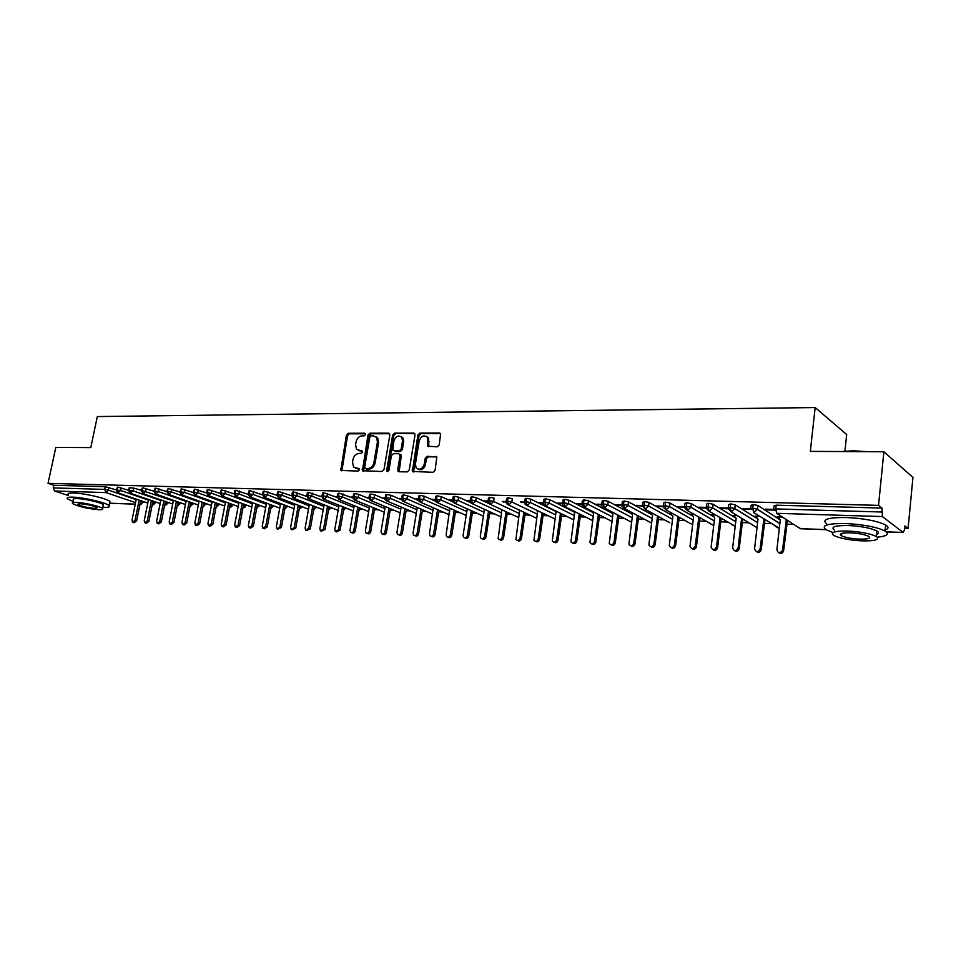 <?xml version="1.0" encoding="UTF-8"?>
<svg xmlns="http://www.w3.org/2000/svg" width="961" height="961" viewBox="0 0 961 961"><rect width="100%" height="100%" fill="white"/><g stroke="black" fill="none" stroke-linecap="round" stroke-linejoin="round"><path stroke-width="1.44" d="M365.54 434.54L364.675 433.219L348.23 433.267L346.38 435.141L340.807 470.434L358.141 471.094L359.462 469.773L359.222 468.728L353.588 467.046L352.519 462.265L353.011 459.43C353.948 455.766 355.954 453.76 359.042 453.424L361.18 453.436L362.513 452.114L362.297 451.093L356.555 449.352L355.57 444.715L356.063 441.892C356.987 438.24 358.994 436.234 362.081 435.862L364.219 435.862L365.54 434.54M437.231 446.829L439.237 444.871L440.631 433.699L439.477 433.027L419.849 433.087L417.891 435.021L412.389 471.443L433.099 472.307L435.105 470.361L436.811 456.992L427.237 456.283L425.255 458.217L424.281 464.151C422.311 469.232 419.597 470.458 416.137 467.815L415.404 464.043L419.212 440.979C421.278 435.801 424.029 434.624 427.465 437.447L427.669 446.18L437.231 446.829M48.05 483.359L878.534 505.366L883.88 451.766L810.327 451.382L815.156 407.56L97.325 416.557L90.79 447.598L55.798 447.418L48.05 483.359L53.804 485.281L53.239 487.912L104.701 489.401L105.266 486.698L53.804 485.281M389.83 435.069L388.556 433.159L369.877 433.207L367.979 435.105L362.441 470.746L382.058 471.479L383.992 469.581L389.83 435.069M394.563 433.147L413.698 433.099L415.02 435.021L409.23 469.965L407.26 471.887L399.007 471.755L397.71 469.797L400.076 455.658L398.767 453.712L393.361 453.676L391.427 455.586L388.953 470.241L386.923 471.226L386.706 470.205L392.629 435.057L394.563 433.147L414.768 433.663M844.935 451.129L846.677 434.552L815.156 407.56M68.327 495.528L54.621 490.999L53.239 487.912M878.534 505.366L882.018 508.081L882.414 516.574L903.148 532.454L904.553 529.727L904.914 525.943L908.085 528.418L904.697 528.31M883.88 451.766L912.95 477.425L908.085 528.418M793.714 524.394L786.603 524.141M771.178 523.601L764.259 523.361M749.051 522.82L742.324 522.58M727.321 522.063L720.774 521.823M705.987 521.306L699.62 521.078M685.037 520.574L678.838 520.345M664.459 519.841L658.417 519.637M644.23 519.132L638.356 518.928M624.362 518.435L618.632 518.231M604.829 517.739L599.256 517.547M585.633 517.066L580.204 516.874M566.762 516.405L561.476 516.213M548.202 515.745L543.061 515.564M529.955 515.108L524.946 514.928M512.009 514.471L507.132 514.303M494.35 513.859L489.605 513.691M476.992 513.246L472.356 513.078M459.899 512.645L455.394 512.477M443.081 512.045L438.696 511.889M426.54 511.468L422.299 511.312M410.251 510.892L406.311 510.747M394.214 510.327L390.574 510.195M378.43 509.774L375.078 509.654M362.886 509.222L359.822 509.114M347.57 508.681L344.783 508.585M332.494 508.153L329.983 508.069M317.647 507.624L315.388 507.552M303.015 507.12L301.009 507.048M288.612 506.603L286.846 506.543M274.39 506.111L272.888 506.051M260.395 505.618L259.122 505.57M246.593 505.126L245.56 505.09M232.982 504.645L232.178 504.621M882.018 508.081L776.176 505.174L775.755 508.922L881.633 512.009M882.414 516.574L776.656 513.306L775.755 508.922L773.593 509.69L774.013 505.942L776.176 505.174M105.266 486.698L116.233 489.906M753.208 504.537L752.775 508.261L750.709 509.006L751.142 505.306L753.208 504.537L757.833 505.474L780.26 519.925M782.458 517.078L777.113 516.898L778.374 517.619M775.707 509.45L765.1 509.15L766.229 509.883L775.695 510.159M728.306 507.768L728.678 504.669L730.66 503.912L735.273 504.861L757.905 518.988M759.646 516.333L754.926 516.189L756.151 516.886M752.727 508.777L742.625 508.489L743.778 509.21L752.715 509.474M706.251 507.108L706.623 504.032L708.545 503.312L713.122 504.237L735.874 518.039M737.255 515.613L733.135 515.48L734.336 516.177M727.982 508.057L720.558 507.84L721.747 508.561L730.156 508.813M684.592 506.471L684.977 503.42L686.827 502.711L691.379 503.636L714.263 517.138M715.272 514.904L711.729 514.784L712.918 515.48M705.927 507.408L698.911 507.204L700.113 507.925L708.029 508.153M663.33 505.846L663.727 502.819L665.517 502.122L670.033 503.035L693.061 516.273M693.698 514.207L690.719 514.111L691.848 514.76M684.28 506.771L677.649 506.579L684.532 507.456M642.453 505.234L642.849 502.219L644.579 501.546L649.071 502.459L672.256 515.444M672.508 513.522L670.069 513.438L671.15 514.039M663.03 506.159L656.759 505.966L663.27 506.831M621.947 504.633L622.356 501.63L624.025 500.981L628.482 501.882L651.834 514.652M651.702 512.85L649.792 512.778L650.813 513.342M642.164 505.546L636.254 505.366L642.392 506.207M601.802 504.032L602.211 501.065L603.832 500.417L608.265 501.318L631.773 513.883M631.269 512.177L629.851 512.141L630.836 512.669M621.671 504.945L616.109 504.777L621.887 505.606M582.018 503.456L582.438 500.501L584 499.876L588.396 500.765L612.085 513.138M610.271 511.504L611.208 511.997M601.538 504.357L596.313 504.201L601.742 505.005M562.569 502.879L562.99 499.948L564.515 499.336L568.888 500.225L592.721 512.417M581.765 503.768L576.864 503.624L581.958 504.417M543.47 502.327L543.89 499.396L545.367 498.807L549.704 499.684L573.705 511.72M562.329 503.204L557.74 503.071L562.509 503.852M524.682 501.774L525.114 498.867L526.544 498.291L530.856 499.155L555.014 511.036M543.241 502.639L538.953 502.519L543.397 503.276M506.219 501.234L506.663 498.339L508.045 497.786L512.333 498.639L511.829 501.978L537.247 514.159M524.466 502.086L520.478 501.978L524.622 502.723M488.068 500.693L488.512 497.822L489.846 497.281L494.11 498.134L493.606 501.45L519.204 513.486M506.015 501.546L502.315 501.438L506.159 502.183M470.217 500.176L470.674 497.317L471.971 496.789L476.2 497.63L488.717 503.468M487.876 501.017L484.452 500.921L488.008 501.642M452.667 499.66L453.124 496.813L454.385 496.308L458.589 497.149L470.722 502.699M470.049 500.501L466.89 500.405L470.157 501.113M435.405 499.155L435.862 496.332L437.087 495.828L441.267 496.657L453.027 501.966M452.511 499.984L449.604 499.9L452.607 500.597M418.419 498.651L418.876 495.84L420.065 495.359L424.221 496.188L435.669 501.258M435.261 499.48L432.606 499.396L435.345 500.08M401.71 498.158L402.178 495.371L403.332 494.903L407.452 495.72L418.612 500.585M418.287 498.975L415.885 498.903L418.359 499.576M385.265 497.678L385.733 494.903L386.863 494.447L390.959 495.263L401.842 499.936M401.59 498.495L399.428 498.423L401.65 499.083M369.084 497.209L369.565 494.447L370.646 494.002L374.73 494.807L385.349 499.312M386.863 494.447L386.322 497.594L383.223 497.954L385.205 498.603M353.167 496.741L353.636 493.99L354.693 493.558L358.753 494.362L369.132 498.699M370.646 494.002L370.117 497.125L367.282 497.486L369.024 498.122M337.491 496.284L337.972 493.546L338.993 493.125L353.18 498.11M354.693 493.558L354.165 496.657L351.582 497.029L353.095 497.654M322.055 495.828L322.536 493.113L323.545 492.705L337.479 497.534M337.419 497.101L336.134 496.573L338.464 496.2L339.726 499.816L368.676 511.576M306.859 495.383L307.352 492.681L308.325 492.284L322.019 496.981M321.983 496.561L320.914 496.128L323.004 495.756L324.277 499.336L353.288 510.976M291.904 494.951L292.384 492.248L293.333 491.876L306.811 496.441M306.787 496.032L305.934 495.684L307.784 495.311L309.07 498.867L338.128 510.387M277.164 494.519L277.657 491.84L278.582 491.467L291.844 495.9M291.832 495.516L292.793 494.879L294.09 498.399L323.208 509.81M262.653 494.086L263.146 491.431L264.047 491.071L277.104 495.383M248.358 493.666L248.851 491.023L249.728 490.675L262.581 494.879M234.268 493.257L234.772 490.627L235.625 490.278L248.286 494.374M220.393 492.849L220.898 490.23L221.727 489.906L234.196 493.894M206.723 492.452L207.228 489.846L208.032 489.521L220.321 493.413M193.245 492.056L194.542 489.149L206.651 492.945M179.971 491.672L181.245 488.789L193.185 492.488M166.878 491.287L168.139 488.428L179.911 492.044M153.976 490.915L155.226 488.068L166.818 491.612M141.255 490.542L142.48 487.72L153.928 491.179M128.714 490.17L129.23 487.635L133.615 488.08L141.928 490.482L143.285 493.738L172.704 504.044L143.201 493.738M116.341 489.81L117.542 487.035L128.606 490.314M152.246 504.633L153.135 504.861L155.61 502.663L155.057 501.822M117.542 487.035L116.978 489.762L118.347 492.969L147.778 503.096M400.905 454.733L400.701 455.958M417.35 499.552L417.446 498.951M434.06 500.044L434.156 499.444M451.045 500.549L451.141 499.948M468.319 501.053L468.415 500.453M485.87 501.582L485.966 500.957M503.72 502.11L503.804 501.486M521.859 502.639L521.955 502.014M540.322 503.192L540.418 502.555M559.098 503.744L559.182 503.108M578.198 504.309L578.282 503.672M597.622 504.885L597.718 504.237M617.406 505.474L617.491 504.813M637.527 506.063L637.623 505.414M658.021 506.675L658.105 506.015M678.874 507.288L678.959 506.615M700.113 507.925L700.197 507.24M721.747 508.561L721.831 507.876M743.778 509.21L743.862 508.525M766.229 509.883L766.313 509.186M129.927 487.371L129.363 490.122L130.72 493.353L160.151 503.564L130.648 493.353M177.244 505.63L180.38 503.54L179.875 502.579M142.48 487.72L141.928 490.482L173.304 500.957M190.482 506.243L193.029 503.984L192.548 502.975M155.226 488.068L154.661 490.855L156.018 494.134L185.425 504.525L155.946 494.134M168.139 488.428L167.586 491.239L168.932 494.531L198.326 505.018L168.872 494.531M216.285 507.192L218.856 504.885L218.423 503.756M181.245 488.789L180.692 491.612L182.037 494.939L211.42 505.51M229.463 507.672L229.499 507.672C231.481 507 232.322 506.219 232.045 505.354L231.637 504.153M194.542 489.149L193.99 491.996L195.323 495.347L224.694 506.015L195.275 495.347M208.032 489.521L207.48 492.392L208.813 495.768L238.16 506.531M221.727 489.906L221.174 492.789L222.508 496.188L251.818 507.06L222.471 496.188M235.625 490.278L235.073 493.197L236.394 496.621L265.68 507.588L236.37 496.621M249.728 490.675L249.175 493.606L250.497 497.053L279.747 508.129L250.485 497.053M264.047 491.071L263.494 494.026L264.804 497.498L294.018 508.681M278.582 491.467L278.029 494.447L279.339 497.942L308.505 509.234M293.333 491.876L292.793 494.879L296.757 495.648L323.821 506.339M308.325 492.284L307.784 495.311L311.76 496.092L338.74 506.879M323.545 492.705L323.004 495.756L327.004 496.537L353.9 507.432M338.993 493.125L338.464 496.2L342.488 496.993L369.276 507.985M358.753 494.362L358.225 497.462L354.165 496.657L355.426 500.297L384.292 512.189M374.73 494.807L374.201 497.93L370.117 497.125L371.366 500.789L400.16 512.814M390.959 495.263L390.43 498.411L386.322 497.594L387.571 501.294L416.281 513.45M403.332 494.903L402.803 498.074L404.028 501.798L432.666 514.099M420.065 495.359L419.549 498.567L420.762 502.315L449.304 514.76M437.087 495.828L436.558 499.059L437.772 502.843L466.205 515.432M454.385 496.308L453.868 499.564L455.058 503.372L483.383 516.117M471.971 496.789L471.455 500.068L472.644 503.912L500.849 516.826M489.846 497.281L489.341 500.597L490.518 504.465L518.604 517.547M508.045 497.786L507.54 501.125L508.693 505.03L536.646 518.279M526.544 498.291L526.039 501.666L527.181 505.606L554.99 519.024M545.367 498.807L544.863 502.207L545.992 506.183L573.657 519.793M564.515 499.336L564.023 502.771L565.14 506.771L592.637 520.586M584 499.876L583.519 503.336L584.612 507.372L611.941 521.391M603.832 500.417L603.352 503.912L604.433 507.985L631.581 522.219M624.025 500.981L623.545 504.501L624.614 508.609L651.57 523.072M669.745 522.748L645.155 509.246L648.603 506.003L672.508 519.288M644.579 501.546L644.11 505.102L645.155 509.246L642.38 505.762L644.11 505.102L648.603 506.003L649.071 502.459M665.517 502.122L665.048 505.702L666.069 509.895L692.629 524.766M686.827 502.711L686.37 506.327L687.379 510.555L713.723 525.523M708.545 503.312L708.089 506.964L709.074 511.216L735.213 526.268M730.66 503.912L730.216 507.6L731.177 511.901L755.923 527.024L757.088 526.988M757.845 505.486L757.412 509.21L752.775 508.261L753.7 512.597L778.578 527.757M358.537 450.649L359.498 450.769M362.429 451.322L360.663 451.31M355.57 468.283L356.447 468.391M359.366 468.944L357.624 468.92M365.468 433.783L349.408 433.819L347.546 435.681L341.9 470.83M389.589 433.723L371.042 433.771L369.144 435.657L363.546 471.178M371.15 435.85L369.817 437.183L364.663 467.178L365.54 468.536L367.823 468.572C370.946 468.247 372.988 466.229 373.925 462.517L377.445 441.928L376.556 437.435L373.433 435.85L371.15 435.85M375.667 436.546L377.709 437.988L378.598 442.468L375.09 463.046C374.153 466.746 372.111 468.764 368.988 469.088L366.706 469.052M399.812 454.253L400.953 454.793L401.217 456.199L399.151 471.755M395.704 433.711L393.782 435.621L387.944 471.515M402.515 441.051L401.842 437.399C398.479 434.816 395.824 436.03 393.878 441.039L392.797 450.457L399.223 451.009L401.169 449.099L402.515 441.051L403.656 441.604L402.983 437.952L401.085 436.594M403.656 441.604L402.323 449.64L400.377 451.562L394.959 451.526M426.6 436.486L428.594 438.024L428.846 446.793M418.131 469.22C421.543 470.59 423.969 469.076 425.423 464.692L424.281 464.151M436.762 456.907L428.366 456.823L426.384 458.769L425.423 464.692M439.477 433.027L440.558 433.591L420.99 433.651L419.02 435.585L413.554 471.995L412.389 471.443M136.27 499.167L132.005 520.165L132.618 522.195L135.045 520.309L136.63 520.826L134.204 522.712L133.05 522.328M135.045 520.309L139.129 500.152M136.63 520.826L140.702 500.693M148.487 499.54L144.222 520.73L144.847 522.76L147.309 520.862L148.883 521.391L146.42 523.277L145.291 522.904M147.309 520.862L151.382 500.549M148.883 521.391L152.955 501.089M160.883 499.924L156.619 521.294L157.232 523.337L159.742 521.439L161.316 521.967L158.817 523.853L157.7 523.493M159.742 521.439L163.814 500.957M161.316 521.967L165.376 501.498M173.436 500.309L169.172 521.871L169.797 523.925L172.343 522.015L173.917 522.544L171.37 524.442L170.289 524.081M172.343 522.015L176.416 501.366M173.917 522.544L177.977 501.918M186.17 500.705L181.917 522.46L182.542 524.514L185.125 522.604L186.686 523.132L184.104 525.042L183.058 524.682M185.125 522.604L189.197 501.774M186.686 523.132L190.746 502.327M79.114 447.538L90.814 447.502M87.787 447.586L79.991 447.538M102.779 507.312L103.716 507.348C108.689 507.504 110.479 506.915 109.098 505.57C106.323 502.687 83.487 497.366 72.772 497.149C67.991 497.029 66.273 497.618 67.606 498.915L73.108 501.474M109.638 502.951L109.95 501.462C107.176 498.543 84.364 493.185 73.649 493.005C68.868 492.897 67.15 493.498 68.483 494.807M72.868 502.651L73.444 499.876C72.483 498.939 73.733 498.519 77.192 498.603C84.904 498.771 101.313 502.591 103.32 504.669L103.103 505.714M76.387 502.411C72.928 502.327 71.679 502.735 72.652 503.66C78.49 506.603 87.175 508.621 98.695 509.702C102.25 509.823 103.524 509.402 102.539 508.453C100.521 506.399 84.1 502.603 76.387 502.411M94.779 508.429L97.241 507.624C93.469 505.726 87.847 504.429 80.4 503.732L77.985 504.525C81.757 506.423 87.355 507.732 94.779 508.429M841.416 451.55L853.392 450.793L867.447 451.682M861.597 451.658L845.332 451.574M877.237 537.163C887.123 536.19 889.742 534.136 885.069 531.025C876.636 526.988 863.471 524.49 845.572 523.529C827.145 523.397 820.682 525.475 826.16 529.787L833.007 532.538M883.808 530.364C888.685 529.067 889.297 527.277 885.67 524.994C877.237 520.91 864.083 518.411 846.197 517.499C827.781 517.414 821.319 519.553 826.784 523.925M834.34 530.028C830.388 526.904 835.073 525.403 848.371 525.523C861.248 526.208 870.702 528.009 876.756 530.916C879.099 532.346 878.991 533.511 876.408 534.412M847.806 531.049C834.484 530.904 829.811 532.37 833.764 535.445C839.686 538.304 849.056 540.106 861.861 540.863C875.387 541.091 880.168 539.626 876.204 536.442C870.149 533.571 860.684 531.769 847.806 531.049M859.41 539.145C868.095 539.289 871.171 538.34 868.612 536.31C864.732 534.46 858.641 533.295 850.353 532.826C841.74 532.718 838.725 533.667 841.271 535.661C845.103 537.511 851.146 538.665 859.41 539.145M894.126 460.812L891.532 458.529M890.475 457.592L893.562 460.319M876.708 531.361L877.369 531.313M199.095 501.089L194.831 523.048L195.455 525.114L198.086 523.204L199.648 523.733L197.017 525.643L195.996 525.295M198.086 523.204L202.158 502.195M199.648 523.733L203.708 502.759M212.189 501.498L207.936 523.649L208.561 525.715L211.24 523.805L212.789 524.346L210.111 526.256L209.126 525.919M211.24 523.805L215.3 502.627M212.789 524.346L216.838 503.18M225.475 501.894L221.222 524.262L221.847 526.34L224.574 524.418L226.123 524.958L223.396 526.868L222.447 526.544M224.574 524.418L228.634 503.047M226.123 524.958L230.172 503.612M238.953 502.303L234.7 524.886L235.325 526.952L238.1 525.042L239.637 525.583L236.874 527.493L235.962 527.181M238.1 525.042L242.148 503.48M239.637 525.583L243.686 504.057M252.635 502.711L248.37 525.511L248.995 527.589L251.83 525.667L253.368 526.22L250.533 528.13L249.68 527.829M251.83 525.667L255.878 503.924M253.368 526.22L257.404 504.489M266.509 503.12L262.257 526.147L262.87 528.226L265.753 526.304L267.278 526.856L264.407 528.778L263.59 528.478M265.753 526.304L269.789 504.369M267.278 526.856L271.314 504.945M280.576 503.54L276.336 526.796L276.948 528.874L279.879 526.952L281.405 527.505L277.705 529.151M279.879 526.952L283.915 504.813M281.405 527.505L285.429 505.39M294.871 503.96L290.618 527.445L291.231 529.535L294.222 527.613L295.748 528.178L292.036 529.823M294.222 527.613L298.258 505.27M295.748 528.178L299.76 505.858M309.37 504.381L305.13 528.118L305.73 530.196L308.781 528.286L310.295 528.838L306.583 530.508M308.781 528.286L312.805 505.738M310.295 528.838L314.307 506.315M324.085 504.813L319.845 528.79L320.445 530.868L323.569 528.958L325.07 529.523L321.346 531.205M323.569 528.958L327.569 506.207M325.07 529.523L329.058 506.795M339.029 505.258L334.8 529.475L335.389 531.553L338.572 529.655L340.062 530.22L336.338 531.913M338.572 529.655L342.572 506.675M340.062 530.22L344.05 507.264M354.189 505.69L349.972 530.172L350.549 532.238C352.026 533.007 353.107 532.382 353.804 530.352L355.282 530.916C354.585 532.947 353.504 533.571 352.026 532.802L351.57 532.622M353.804 530.352L357.792 507.156M355.282 530.916L359.258 507.756M369.601 506.135L365.384 530.88L365.949 532.935C367.45 533.751 368.556 533.127 369.276 531.061L370.742 531.637C370.033 533.703 368.916 534.316 367.414 533.499L367.03 533.355M369.276 531.061L373.252 507.636M370.742 531.637L374.706 508.237M385.229 506.603L381.036 531.601L381.577 533.643C383.115 534.508 384.244 533.896 384.977 531.781L386.442 532.358C385.709 534.46 384.58 535.085 383.043 534.208L382.742 534.088M384.977 531.781L388.941 508.129M386.442 532.358L390.394 508.729M401.109 507.144L396.929 532.334L397.458 534.352C399.019 535.277 400.184 534.664 400.941 532.514L402.395 533.103C401.626 535.241 400.473 535.854 398.911 534.929L398.695 534.845M400.941 532.514L404.893 508.621M402.395 533.103L406.335 509.234M417.23 507.684L413.074 533.079L413.578 535.073C415.176 536.058 416.365 535.457 417.146 533.259L418.588 533.848C417.807 536.034 416.618 536.646 415.02 535.649L414.9 535.601M417.146 533.259L421.086 509.126M418.588 533.848L422.155 511.985M433.315 507.78L429.471 533.823L429.963 535.794C431.585 536.863 432.798 536.262 433.615 534.016L435.045 534.604C434.228 536.851 433.015 537.439 431.393 536.382L431.381 536.37M433.615 534.016L437.543 509.63M435.045 534.604L438.961 510.243M449.844 508.189L446.144 534.592L446.601 536.538C448.258 537.667 449.508 537.079 450.349 534.784L451.766 535.373C450.949 537.643 449.712 538.232 448.054 537.163M450.349 534.784L454.253 510.147M451.766 535.373L455.658 510.759M466.626 508.573L467.154 509.354L463.082 535.373L463.502 537.271C465.196 538.484 466.469 537.92 467.358 535.565L468.764 536.166C467.935 538.436 466.686 539.037 465.004 537.968M467.358 535.565L471.25 510.663M468.764 536.166L472.644 511.288M483.671 508.958L484.344 509.931L480.296 536.166L480.692 538.016C482.398 539.325 483.719 538.773 484.644 536.358L486.026 536.959C485.209 539.253 483.936 539.866 482.218 538.785M484.644 536.358L488.512 511.18M486.026 536.959L489.894 511.805M500.981 509.342L501.81 510.519L498.146 538.773C499.888 540.178 501.246 539.638 502.207 537.175L503.588 537.776C502.759 540.082 501.462 540.695 499.72 539.614M502.207 537.175L506.063 511.708M503.588 537.776L507.42 512.345M518.556 509.702L519.565 511.108L515.901 539.529C517.667 541.043 519.06 540.526 520.069 537.992L521.427 538.592C520.598 540.923 519.288 541.548 517.511 540.442M520.069 537.992L523.901 512.237M521.427 538.592L525.247 512.874M536.406 510.051L537.607 511.72L533.944 540.286C535.733 541.92 537.163 541.427 538.232 538.821L539.577 539.433C538.737 541.788 537.403 542.4 535.589 541.295M538.232 538.821L542.04 512.778M539.577 539.433L543.373 513.414M554.533 510.387L555.963 512.333L552.287 541.055C554.101 542.809 555.566 542.352 556.695 539.674L558.017 540.286C557.176 542.653 555.83 543.277 553.98 542.172M556.695 539.674L560.479 513.318M558.017 540.286L561.801 513.967M572.948 510.699L574.63 512.958L570.954 541.812C572.768 543.722 574.282 543.289 575.471 540.538L576.792 541.151C575.939 543.542 574.57 544.178 572.684 543.049M575.471 540.538L579.243 513.859M576.792 541.151L580.54 514.507M591.652 510.988L593.61 513.594L589.934 542.581C591.76 544.647 593.309 544.25 594.583 541.415L595.868 542.04C595.015 544.443 593.634 545.079 591.712 543.938M594.583 541.415L598.319 514.399M595.868 542.04L599.604 515.06M610.848 511.516L612.914 514.243L609.238 543.349C611.064 545.572 612.662 545.223 614.007 542.304L615.292 542.929C614.427 545.367 613.022 546.004 611.064 544.851M614.007 542.304L617.719 514.952M615.292 542.929L618.992 515.613M630.452 512.153L632.566 514.904L628.89 544.118C630.704 546.533 632.338 546.22 633.792 543.217L635.041 543.842C634.176 546.304 632.746 546.941 630.752 545.776M633.792 543.217L637.467 515.504M635.041 543.842L638.717 516.177M650.393 512.802L652.555 515.577L648.891 544.887C650.681 547.494 652.351 547.241 653.912 544.142L655.15 544.767C654.273 547.253 652.819 547.902 650.777 546.713M653.912 544.142L657.564 516.057M655.15 544.767L658.79 516.73M670.682 513.462L672.904 516.261L669.252 545.668C671.006 548.467 672.724 548.275 674.394 545.079L675.607 545.716C674.718 548.226 673.241 548.875 671.162 547.674M674.394 545.079L678.022 516.622M675.607 545.716L679.223 517.294M691.343 514.123L693.602 516.946L689.986 546.437C691.692 549.464 693.446 549.32 695.247 546.04L696.437 546.677C695.536 549.212 694.034 549.872 691.908 548.647M695.247 546.04L698.839 517.174M696.437 546.677L700.016 517.859M712.365 514.808L714.684 517.655L711.116 547.217C712.75 550.461 714.54 550.389 716.474 547.013L717.639 547.662C716.738 550.221 715.2 550.881 713.038 549.632M716.474 547.013L720.017 517.835M717.639 547.662L721.182 518.532M733.784 515.504L736.15 518.375L732.63 548.01C734.18 551.482 736.006 551.482 738.096 548.01L739.237 548.659C738.312 551.254 736.751 551.914 734.54 550.629M738.096 548.01L741.58 518.556M739.237 548.659L742.721 519.252M755.586 516.201L758.013 519.108L754.565 548.803C756.007 552.503 757.857 552.575 760.103 549.031L761.232 549.68C760.283 552.311 758.685 552.959 756.439 551.65M764.98 519.697L761.232 549.668L760.103 549.031L763.875 519M764.644 519.997L763.539 519.3M777.785 516.922L780.272 519.853L776.884 549.788C778.218 553.488 780.092 553.656 782.494 550.269L783.599 550.929C782.542 553.428 780.921 554.016 778.746 552.683M782.53 550.052L786.374 519.625M783.623 550.701L787.467 520.333M786.987 520.754L785.906 520.045M365.324 433.531L364.675 433.219M359.198 468.692L358.597 468.427M362.273 451.069L361.648 450.781M109.59 503.192L135.261 504.141M140.606 501.174L142.793 501.918L140.907 504.405L139.994 504.165M135.561 502.651L106.07 492.597L54.621 490.999M108.977 487.395L108.425 490.11L106.07 492.597L104.701 489.401L108.425 490.11L136.174 499.648M776.656 513.306L800.261 528.658L825.859 529.595M886.27 531.829L903.148 532.454M797.546 526.88L800.813 528.682M143.429 502.423L142.889 501.438M152.234 504.693L154.949 502.351L152.847 501.63M121.206 487.744L120.654 490.47L116.293 490.014L117.71 492.777L120.654 490.47L148.378 500.08M133.615 488.08L133.062 490.831L160.763 500.513M165.268 502.086L167.262 502.795L167.382 502.195M146.192 488.44L145.64 491.203L143.285 493.738L141.207 490.759M177.845 502.567L179.743 503.228L177.857 505.774M158.949 488.789L158.397 491.576L186.038 501.414M190.614 503.047L192.404 503.684L190.062 506.159M171.899 489.149L171.334 491.96L198.939 501.87M203.552 503.528L205.246 504.141L205.402 503.36M185.029 489.521L184.464 492.344L212.033 502.339M216.681 504.02L218.267 504.597L216.093 507.096M198.338 489.894L197.786 492.741L225.306 502.807M229.991 504.525L231.469 505.066L229.427 507.552M211.852 490.266L211.3 493.137L238.772 503.288M243.505 505.042L244.851 505.546L245.043 504.549M225.571 490.651L225.018 493.546L252.431 503.78M257.2 505.558L258.437 506.027L258.641 504.957M239.493 491.035L238.941 493.954L266.293 504.273M271.098 506.087L272.215 506.507L272.431 505.366M253.62 491.431L253.067 494.362L280.36 504.777M285.213 506.627L286.198 507.012L286.414 505.774M267.951 491.828L267.41 494.783L294.631 505.294M299.52 507.18L300.373 507.516L300.613 506.183M282.51 492.236L281.969 495.215L309.118 505.81M314.055 507.744L314.776 508.021L315.028 506.603M297.297 492.645L296.757 495.648L294.09 498.399L293.021 497.966L291.844 495.251M328.794 508.309L329.383 508.537L329.647 507.024M312.301 493.065L311.76 496.092L309.07 498.867L307.952 498.399L306.799 495.696M343.762 508.886L344.494 507.444M327.545 493.486L327.004 496.537L324.277 499.336L323.112 498.843L321.995 496.152M358.97 509.474L359.558 507.876M343.029 493.918L342.488 496.993L339.726 499.816L338.512 499.276L337.431 496.621M374.394 510.087L374.85 508.297M353.107 497.089L354.141 499.72L355.426 500.297L358.225 497.462L384.905 508.549M369.024 497.558L370.033 500.164L371.366 500.789L374.201 497.93L400.773 509.126M385.205 498.05L386.166 500.609L387.571 501.294L390.43 498.411L416.894 509.714M407.452 495.72L406.935 498.891L433.267 510.315M424.221 496.188L423.705 499.384L449.904 510.928M441.267 496.657L440.751 499.888L466.818 511.54M458.589 497.149L458.073 500.405L483.996 512.177M476.2 497.63L475.695 500.921L501.45 512.826M530.856 499.155L530.364 502.531L555.602 514.844M549.704 499.684L549.212 503.083L574.258 515.54M568.888 500.225L568.395 503.648L593.237 516.261M588.396 500.765L587.916 504.225L612.541 516.994M608.265 501.318L607.784 504.801L632.182 517.739M628.482 501.882L628.013 505.402L652.171 518.508M670.033 503.035L669.565 506.627L693.217 520.093M691.379 503.636L690.923 507.252L714.287 520.922M713.122 504.237L712.678 507.888L735.754 521.763M735.273 504.861L734.829 508.549L757.604 522.64M753.7 512.597L757.412 509.21L779.851 523.529M164.643 505.186L168.043 502.435M130.071 493.149L133.062 490.831L128.666 490.386L130.071 493.149M155.574 502.855L155.73 502.05M167.875 503.3L165.424 505.318M155.31 493.906L156.018 494.134L158.397 491.576L153.928 491.143L155.31 493.906M180.344 503.744L180.524 502.819M168.199 494.29L168.932 494.531L171.346 491.96L166.83 491.515L168.199 494.29M192.993 504.189L193.185 503.204M181.269 494.687L182.037 494.939L184.476 492.344L179.923 491.912L181.269 494.687M205.81 504.645L205.246 504.141L202.951 506.627M194.53 495.083L195.323 495.347L197.786 492.741L193.197 492.308L194.53 495.083M218.82 505.114L219.036 503.972M207.984 495.48L208.813 495.768L211.312 493.137L206.675 492.705L207.984 495.48M232.009 505.582L232.226 504.369M221.643 495.876L222.508 496.188L225.018 493.546L220.345 493.113L221.643 495.876M245.379 506.063L244.851 505.546L242.941 507.997M235.493 496.296L236.394 496.621L238.941 493.954L234.22 493.534L235.493 496.296M258.941 506.543L258.437 506.027L256.671 508.441M249.56 496.705L250.497 497.053L253.067 494.362L248.298 493.954L249.56 496.705M272.708 507.036L272.215 506.507L270.594 508.874M263.831 497.125L264.804 497.498L267.41 494.783L262.593 494.374L263.831 497.125M286.666 507.528L286.198 507.012L284.72 509.282M278.318 497.546L279.339 497.942L281.969 495.215L277.104 494.807L278.318 497.546M300.841 508.033L300.385 507.504L299.075 509.69M315.22 508.537L314.776 508.021L313.634 510.075M329.803 509.066L329.383 508.537L328.422 510.423M344.615 509.594L344.206 509.066L343.449 510.735M359.654 510.123L359.258 509.594L358.705 511M374.213 511.144L374.538 510.147M402.563 501.065L404.028 501.798L406.935 498.891L401.65 498.543L402.563 501.065M419.212 501.522L420.762 502.315L423.705 499.384L418.359 499.035L419.212 501.522M436.15 501.966L437.772 502.843L440.751 499.888L435.345 499.552L436.15 501.966M453.352 502.423L455.058 503.372L458.073 500.405L452.607 500.068L453.352 502.423M470.854 502.879L472.644 503.912L475.695 500.921L471.455 500.068L470.157 500.597L470.854 502.879M488.632 503.336L490.518 504.465L493.606 501.45L489.341 500.597L488.008 501.125L488.632 503.336M506.723 503.78L508.693 505.03L511.829 501.978L507.54 501.125L506.159 501.666L506.723 503.78M525.114 504.237L527.181 505.606L530.364 502.531L526.039 501.666L524.61 502.231L525.114 504.237M573.008 519.481L573.621 520.009M543.83 504.681L545.992 506.183L549.212 503.083L544.863 502.207L543.397 502.783L543.83 504.681M591.712 520.117L592.601 520.814M562.87 505.126L565.14 506.771L568.395 503.648L564.023 502.771L562.509 503.36L562.87 505.126M610.728 520.766L611.917 521.619M582.246 505.558L584.612 507.372L587.916 504.225L583.519 503.336L581.946 503.948L582.246 505.558M630.068 521.415L631.569 522.4M601.97 505.991L604.433 507.985L607.784 504.801L603.352 503.912L601.73 504.537L601.97 505.991M649.732 522.087L651.558 523.168M622.055 506.423L624.614 508.609L628.013 505.402L623.545 504.501L621.875 505.15L622.055 506.423M690.118 523.421L692.641 524.658M663.33 507.264L666.069 509.895L669.565 506.627L665.048 505.702L663.258 506.387L663.33 507.264M710.84 524.105L713.747 525.391M684.556 507.684L687.379 510.555L690.923 507.252L686.37 506.327L684.556 507.684M731.934 524.79L735.225 526.099M706.191 508.093L709.074 511.216L712.678 507.888L708.089 506.964L706.191 508.093M753.412 525.487L755.923 527.024L757.112 526.808M728.234 508.513L731.177 511.901L734.829 508.549L730.216 507.6L728.234 508.513M775.275 526.184L777.893 527.829L779.407 527.481M757.833 505.474L757.4 509.342L779.839 523.661M341.635 469.424L340.458 468.908M347.546 435.681L346.38 435.141M349.408 433.819L348.23 433.267M363.282 469.761L362.105 469.244M369.144 435.657L367.979 435.105M371.042 433.771L369.877 433.207M389.529 433.639L388.556 433.159M368.988 469.088L367.823 468.572M375.09 463.046L373.925 462.517M378.598 442.468L377.445 441.928M414.732 433.615L413.698 433.099M398.863 470.313L397.71 469.797M401.217 456.199L400.076 455.658M387.86 470.722L386.706 470.205M393.782 435.621L392.629 435.057M400.377 451.562L399.223 451.009M402.323 449.64L401.169 449.099M428.57 445.399L427.441 444.835M429.195 441.555L428.065 440.991M426.384 458.769L425.255 458.217M428.366 456.823L427.237 456.283M436.726 456.859L435.693 456.355M413.254 470.542L412.113 470.013M419.02 435.585L417.891 435.021M420.99 433.651L419.849 433.087M109.578 503.252L135.249 504.201M797.774 527.036L800.561 528.742L825.992 529.691M886.378 531.913L903.412 532.538M152.487 504.765L153.099 504.861M147.766 503.12L118.263 492.969M143.585 501.678L140.907 504.405M211.42 505.534L181.977 494.939M203.336 506.711L206.014 503.588M238.16 506.543L208.777 495.768M242.917 508.165C244.875 507.444 245.716 506.663 245.415 505.822L245.62 504.765M256.623 508.657L259.194 505.162M270.546 509.15L272.972 505.57M284.66 509.63L286.955 505.979M298.991 510.099L301.129 506.387M313.55 510.567L315.52 506.795M328.326 511.012L330.128 507.216M343.317 511.444L344.951 507.636M358.561 511.865L360.003 508.057M374.033 512.237L375.283 508.477M389.758 512.561L390.791 508.898M405.746 512.802L406.551 509.33M775.491 526.328L778.134 527.925M779.383 527.685L778.194 527.925M341.708 470.83L340.807 470.434M363.426 471.178L362.441 470.746M377.709 437.988L376.556 437.435M399.139 471.755L398.01 471.238M400.953 454.793L399.8 454.253M387.667 471.575L386.923 471.226M402.983 437.952L401.842 437.399M428.81 446.733L427.669 446.18M428.594 438.024L427.465 437.447M78.117 503.876L77.985 504.525M103.32 504.669L102.539 508.453M109.098 505.57L109.95 501.462M841.5 533.475L841.271 535.661M876.756 530.916L876.204 536.442M885.069 531.025L885.67 524.994M783.599 550.929L782.494 550.269"/></g></svg>
